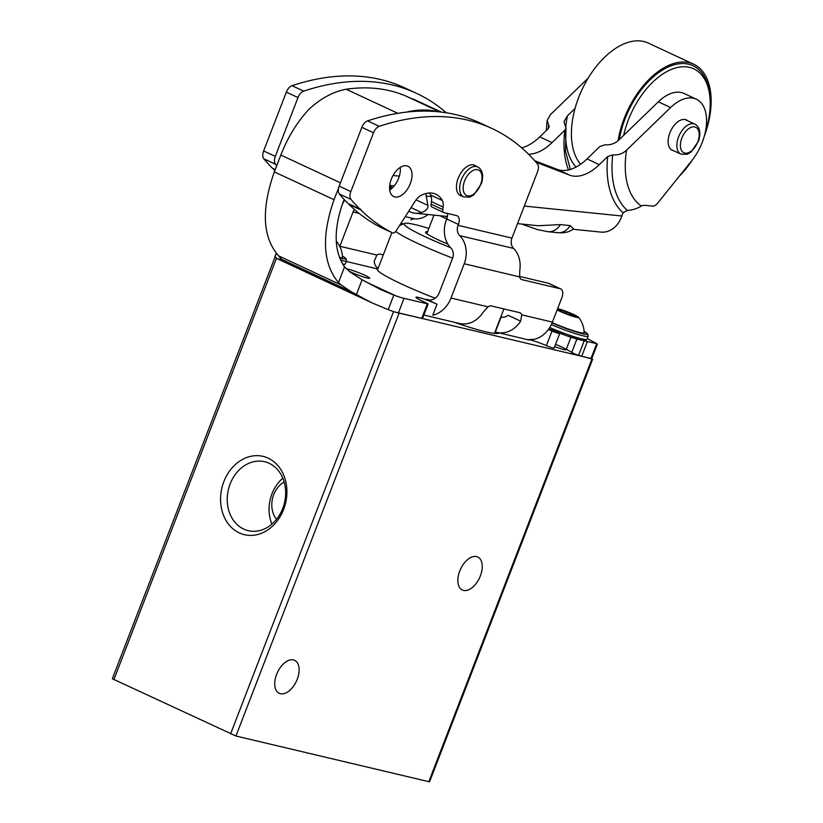 <?xml version="1.0" encoding="UTF-8"?>
<svg xmlns="http://www.w3.org/2000/svg" width="823" height="823" viewBox="0 0 823 823"><rect width="100%" height="100%" fill="white"/><g stroke="black" fill="none" stroke-linecap="round" stroke-linejoin="round"><path stroke-width="1.23" d="M395.153 312.071L591.994 358.715A248.237 23.846 21.1 0 0 591.778 358.602M275.057 257.033L112.329 678.738L235.944 736.019L429.565 781.85L592.642 359.219M283.606 509.458A40.245 32.725 -76.6 0 0 251.282 456.209A40.245 32.725 -76.6 0 0 226.304 520.949A40.245 32.725 -76.6 0 0 283.606 509.458M480.354 575.946A18.209 10.452 115 0 0 477.731 556.996A18.209 10.452 115 0 0 460.571 569.084A18.209 10.452 115 0 0 462.351 589.998A18.209 10.452 115 0 0 480.354 575.946M297.237 679.273A18.209 10.452 115 0 0 294.613 660.324A18.209 10.452 115 0 0 277.454 672.412A18.209 10.452 115 0 0 279.234 693.326A18.209 10.452 115 0 0 297.237 679.273M498.882 332.842A69.924 6.718 -158.9 0 1 498.388 333.243A69.924 6.718 -158.9 0 1 485.58 331.762A69.924 6.718 -158.9 0 1 454.162 322.235M555.525 344.353A12.417 1.193 -158.9 0 1 566.029 349.806A12.417 1.193 -158.9 0 1 554.661 346.576M282.814 478.163A35.44 28.815 -76.6 0 0 271.899 524.128M284.161 482.031A23.167 18.836 -76.6 0 0 276.518 519.344M282.752 508.439A35.44 28.815 -76.6 0 0 264.636 461.703A35.44 28.815 -76.6 0 0 228.413 489.531A35.44 28.815 -76.6 0 0 248.268 530.67A35.44 28.815 -76.6 0 0 282.752 508.439M447.846 244.092A34.751 3.343 -158.9 0 1 425.614 232.415A34.751 3.343 -158.9 0 1 427.579 231.716M452.629 258.124A65.994 6.337 -158.9 0 1 395.729 231.448M450.49 247.579A57.713 5.545 -158.9 0 1 404.607 223.393A57.713 5.545 -158.9 0 1 415.173 224.617A57.713 5.545 -158.9 0 1 428.845 228.444M397.838 113.317L346.185 89.244C333.305 91.6 320.857 98.318 308.862 109.387C297.103 122.143 287.762 137.359 280.828 155.043L274.326 171.894C261.529 208.301 262.444 235.666 277.063 253.968L281.168 259.132L280.52 259.492L281.168 259.132L351.277 291.805L372.171 302.957L390.256 310.466A16.553 1.595 21.1 0 0 398.404 312.966L422.487 318.552L428.125 303.954L404.031 298.358A16.553 1.595 -158.9 0 1 395.894 295.858L393.816 295.097L388.178 309.705M338.644 187.778L334.045 199.711C321.32 236.16 322.801 263.782 338.479 282.577L341.555 285.2L279.223 256.159M393.816 295.097L380.185 289.346L362.11 279.769L350.114 272.032L344.528 266.909C333.871 251.077 333.428 229.411 343.181 201.933L344.148 199.433M360.669 209.855L360.906 209.227L359.754 208.96A376.502 216.161 -65 0 1 351.03 199.423A8.271 4.753 -65 0 1 350.835 191.594L373.529 132.76A8.271 4.753 -65 0 1 379.238 126.32A376.502 216.161 -65 0 1 492.01 128.522A376.502 216.161 -65 0 1 537.378 163.859A8.271 4.753 -65 0 1 537.563 171.688L511.937 238.114A9.104 7.397 -76.6 0 0 513.593 248.423L459.697 235.635A9.104 7.397 103.4 0 1 458.041 225.327L458.38 224.432A8.271 4.753 -65 0 0 457.197 215.821A8.271 4.753 -65 0 0 456.662 215.636L443.988 212.622A4.136 2.376 -65 0 1 443.72 212.529A4.136 2.376 -65 0 1 442.753 209.577L443.144 207.067A13.405 7.695 -65 0 0 442.352 200.503A38.3 21.995 -65 0 0 435.892 194.197A38.3 21.995 -65 0 0 421.705 195.072A12.859 7.386 -65 0 0 415.111 201.285L396.038 231.006A4.136 2.376 -65 0 1 392.592 232.919A376.502 216.161 -65 0 1 360.669 209.855L349.003 204.423A376.502 216.161 115 0 0 380.884 227.457A4.136 2.376 115 0 0 380.926 227.477A4.136 2.376 115 0 0 380.967 227.498M275.057 169.97L273.462 169.229A376.502 216.161 115 0 0 274.841 170.556M276.713 165.68A376.502 216.161 -65 0 1 275.489 164.23A8.271 4.753 -65 0 1 275.294 156.401L297.998 97.567A8.271 4.753 -65 0 1 303.697 91.127A376.502 216.161 -65 0 1 416.479 93.328L404.803 87.896A376.502 216.161 115 0 0 292.031 85.695A8.271 4.753 115 0 0 286.332 92.135L263.627 150.959A8.271 4.753 115 0 0 263.823 158.798A376.502 216.161 115 0 0 272.557 168.324L275.211 169.569M416.479 93.328A376.502 216.161 -65 0 1 446.282 112.772M389.711 189.979A16.758 9.619 115 0 0 400.235 167.398M458.38 224.432L446.714 219L446.375 219.885A24.824 20.184 103.4 0 0 450.901 248.001A9.104 7.397 103.4 0 1 452.557 258.309L439.317 292.607A11.584 9.423 103.4 0 1 428.053 299.87A11.584 9.423 103.4 0 1 426.571 299.356L437.013 304.222L432.775 315.199A27.303 22.2 103.4 0 0 450.994 298.049L464.223 263.751A24.824 20.184 103.4 0 0 459.697 235.635M446.714 219A8.271 4.753 115 0 0 447.475 213.455M443.144 207.067L431.478 201.635L431.087 204.135A4.136 2.376 115 0 0 432.054 207.098A4.136 2.376 115 0 0 432.312 207.19M431.478 201.635A13.405 7.695 115 0 0 430.686 195.072A38.3 21.995 115 0 0 429.349 193.004M492.01 128.522L480.344 123.09A376.502 216.161 115 0 0 367.572 120.888A8.271 4.753 115 0 0 361.863 127.328L339.169 186.152A8.271 4.753 115 0 0 339.364 193.991A376.502 216.161 115 0 0 348.088 203.518L359.754 208.96M391.316 179.157A16.758 9.619 -65 0 1 407.879 166.215A16.758 9.619 -65 0 1 409.525 185.473A16.758 9.619 -65 0 1 393.733 196.594A16.758 9.619 -65 0 1 391.316 179.157M462.042 196.141A16.758 9.619 -65 0 1 460.582 195.689A16.758 9.619 -65 0 1 458.174 178.252A16.758 9.619 -65 0 1 474.737 165.31A16.758 9.619 -65 0 1 476.013 166.133M380.926 227.477L392.592 232.919A4.136 2.376 -65 0 1 392.55 232.899L380.884 227.457M423.845 315.034L459.573 323.511A27.303 22.2 -76.6 0 0 483.163 312.256L488.018 306.835L450.994 298.049M276.25 253.073L274.872 256.642A16.553 1.595 21.1 0 0 274.861 256.704L277.495 258.844L280.52 259.492L280.982 258.288M348.818 271.086A12.829 1.234 21.1 0 0 361.822 276.415A12.829 1.234 21.1 0 0 369.743 278.246A12.829 1.234 21.1 0 0 365.042 275.355A12.829 1.234 21.1 0 0 346.267 268.874M428.125 303.954L421.078 300.446A14.063 1.348 -158.9 0 1 415.924 297.268A14.063 1.348 -158.9 0 1 423.444 298.883A14.063 1.348 -158.9 0 1 437.013 304.222M435.151 298.235A66.612 6.399 -158.9 0 1 377.181 269.008A66.612 6.399 -158.9 0 1 377.263 268.854L377.243 269.677M513.593 248.423A24.824 20.184 -76.6 0 1 519.745 270.613L519.642 276.898A8.271 4.753 115 0 0 521.494 279.491A8.271 4.753 115 0 0 522.029 279.676L560.196 288.739A8.271 4.753 115 0 1 560.73 288.914A8.271 4.753 115 0 1 561.914 297.535L552.428 322.122A27.303 22.2 -76.6 0 1 534.22 339.282C527.224 339.683 525.938 339.899 530.351 339.93A14.063 1.348 21.1 0 1 546.39 345.619A5.792 0.556 21.1 0 0 554.095 348.047L559.733 333.449A5.792 0.556 -158.9 0 1 552.017 331.021L546.39 345.619M552.428 322.122L521.761 314.839L520.661 321.155A27.303 22.2 103.4 0 1 497.061 332.41A27.303 22.2 103.4 0 1 495.374 331.926L501.063 317.194A11.584 9.423 103.4 0 0 508.048 315.281L520.661 321.155M501.207 315.929A66.612 6.399 -158.9 0 1 501.474 316.958A66.612 6.399 -158.9 0 1 501.382 317.112L502.246 317.318M548.396 329.519A14.063 1.348 -158.9 0 1 552.017 331.021M587.272 338.592A248.237 23.846 -158.9 0 1 596.696 343.613L584.176 340.835A8.271 0.792 -158.9 0 1 583.332 340.506M383.292 254.893L380.267 254.173A8.271 4.753 -65 0 0 376.862 255.048L374.156 261.467A11.584 9.423 -76.6 0 0 377.767 268.319M339.765 246.437A11.584 9.423 103.4 0 1 339.837 246.262L353.067 211.964A9.104 7.397 103.4 0 1 354.435 209.464M442.352 200.503L430.686 195.072M560.73 288.914L549.054 283.482A8.271 4.753 115 0 0 548.53 283.297L519.539 276.415M342.09 204.896A24.824 20.184 103.4 0 1 344.816 200.143M488.018 306.835A8.271 4.753 115 0 1 491.424 305.961L519.539 312.637A8.271 4.753 115 0 1 520.074 312.822A8.271 4.753 115 0 1 521.761 314.839M428.063 214.515A24.824 20.184 -76.6 0 1 414.864 218.897A9.104 7.397 -76.6 0 0 410.893 219.906M351.277 291.805L341.555 285.2M596.572 344.065L590.945 358.663L591.737 358.715L597.364 344.117M590.945 358.663L578.548 355.433A8.271 0.792 21.1 0 1 571.759 352.388A166.647 16.007 21.1 0 0 566.306 349.24M441.467 112.103L404.865 95.591C386.892 88.277 367.336 86.168 346.185 89.244M406.315 112.134C417.477 109.469 427.826 109.315 437.352 111.671M557.634 308.646A12.417 1.193 -158.9 0 1 557.788 308.687A12.417 1.193 -158.9 0 1 569.979 312.884A12.417 1.193 -158.9 0 1 578.487 317.194A12.417 1.193 -158.9 0 1 570.895 315.672A12.417 1.193 -158.9 0 1 557.15 309.89M557.531 309.911L559.218 309.86L557.891 308.913L560.936 309.86L577.221 316.516L574.773 316.094L576.1 317.04L567.911 314.365L557.202 309.746M578.487 317.194C582.139 321.721 584.021 326.906 584.135 332.739A23.116 2.222 -158.9 0 1 552.223 322.647M336.237 241.396A12.417 1.193 -158.9 0 1 336.782 241.859A12.417 1.193 -158.9 0 1 336.288 242.24M336.782 241.859C340.434 246.386 342.317 251.571 342.43 257.404A23.116 2.222 -158.9 0 1 339.405 257.465M392.643 187.613L389.639 186.214M431.242 196.594L426.201 196.08L427.919 205.4C428.341 208.466 426.232 210.842 421.582 212.54A24.824 19.927 95.8 0 1 415.08 213.198A24.824 19.927 95.8 0 1 409.844 211.748L408.733 211.223M687.709 120.786A16.758 9.619 115 0 0 686.423 119.952A16.758 9.619 115 0 0 669.418 134.139A16.758 9.619 115 0 0 672.278 150.331A16.758 9.619 115 0 0 673.728 150.784M599.309 164.651L587.025 158.932L599.813 146.556L604.926 144.817C610.419 145.218 615.1 143.583 618.958 139.92L658.338 101.815A41.376 23.754 -65 0 1 684.026 93.472L696.309 99.192A41.376 23.754 115 0 0 670.622 107.535L626.57 150.156C622.744 153.757 618.124 155.331 612.724 154.878L607.662 156.576L599.309 164.651A49.647 28.507 -65 0 1 569.537 175.104L557.253 169.384L534.662 160.711M575.051 108.451L567.366 115.889L563.981 121.701L565.987 128.141L564.815 130.25L552.027 142.616L539.744 136.896L548.087 128.82L549.239 126.711L547.151 120.456L550.412 114.685L588.106 78.216M572.757 229.247L600.903 232.107A24.824 19.927 -84.2 0 0 621.838 215.996A16.553 9.506 -65 0 1 623.124 212.807L627.301 210.4C632.609 210.06 637.269 208.6 641.282 206.017A16.553 9.506 115 0 1 645.109 205.359L652.485 206.11A8.271 4.753 115 0 0 657.649 203.158L691.773 160.65A41.376 23.754 115 0 0 696.309 99.192M535.989 162.224L569.537 175.104M426.201 196.08A41.376 23.754 -65 0 1 425.954 193.528M587.025 158.932A49.647 28.507 -65 0 1 557.253 169.384M521.648 147.821A49.647 28.507 115 0 0 539.744 136.896M528.531 154.21A49.647 28.507 115 0 0 552.027 142.616M570.154 225.595L560.34 224.597A16.553 13.291 95.8 0 1 548.025 231.705L557.84 232.703A16.553 13.291 95.8 0 0 570.154 225.595L573.436 228.712C569.928 231.932 564.732 233.259 557.84 232.703M517.533 223.619L538.149 225.728L560.34 224.597M399.69 167.758A17.17 9.855 115 0 0 400.297 167.943M704.241 136.381A70.336 40.378 115 0 0 705.712 132.236A70.336 40.378 115 0 0 693.696 64.235L648.257 43.063A70.336 40.378 115 0 0 585.997 81.847A70.336 40.378 115 0 0 580.626 164.271M693.696 64.235A70.336 40.378 115 0 0 618.052 140.733M679.088 176.451A70.336 40.378 115 0 0 692.39 159.868M705.249 132.39A66.2 38.002 115 0 0 709.93 97.33L709.745 95.283A68.679 39.432 115 0 0 666.918 67.609A68.679 39.432 115 0 0 619.277 139.612M709.93 97.33A66.2 38.002 115 0 0 670.344 69.862A66.2 38.002 115 0 0 623.659 135.373M685.754 168.149A66.2 38.002 115 0 0 687.339 166.174M276.466 258.257L113.852 679.675M393.548 311.567L230.533 734.034M399.021 313.388L235.944 736.019M591.86 359.157L428.773 781.788M447.239 217.354A31.716 3.045 -158.9 0 1 444.955 216.233M446.694 219.041A33.013 3.169 -158.9 0 1 440.151 215.749M340.455 182.819L280.828 155.043M334.045 199.711L274.326 171.894M511.937 238.114L458.041 225.327M429.596 300.076L426.571 299.356M377.263 268.854L346.246 261.488M395.894 295.858L365.042 281.487M376.862 255.048L339.837 246.262M379.238 126.32L367.572 120.888M350.835 191.594L339.169 186.152M373.529 132.76L361.863 127.328M351.03 199.423L339.364 193.991M442.753 209.577L431.087 204.135M560.196 288.739L548.53 283.297M522.029 279.676L521.021 279.203M519.642 276.898L464.223 263.751M303.697 91.127L292.031 85.695M275.294 156.401L263.627 150.959M297.998 97.567L286.332 92.135M275.489 164.23L263.823 158.798M403.414 223.907L400.966 223.331M359.126 213.394L353.067 211.964M414.864 218.897L405.266 216.624M587.283 341.854L581.645 356.452M584.176 340.835L578.548 355.433M576.902 339.055L571.759 352.388M276.435 253.278L275.005 256.971M427.332 303.893L421.695 318.491M404.031 298.358L398.404 312.966M344.528 266.909L338.479 282.577M362.11 279.769L356.308 294.809M441.21 112.072L413.043 98.945M439.935 111.928L404.865 95.591M551.338 324.632A28.136 2.706 -158.9 0 0 588.208 336.165L587.838 334.107L584.083 331.35A26.48 2.541 -158.9 0 1 580.688 333.274A26.48 2.541 -158.9 0 1 552.089 322.976M588.208 336.165L587.015 339.241A28.136 2.706 -158.9 0 1 549.743 327.533M584.453 339.405A26.48 2.541 -158.9 0 1 575.01 338.49A26.48 2.541 -158.9 0 1 548.92 328.778L566.255 335.619L579.855 339.837L585.359 340.516L587.015 339.241M560.463 311.084L560.936 309.86M565.329 313.522L566.08 311.588M569.67 314.818L570.277 313.244M574.228 316.557L574.701 315.312M342.378 256.056A26.48 2.541 -158.9 0 1 339.652 258.113M342.378 256.025L346.133 258.772L346.504 260.829A28.136 2.706 -158.9 0 1 340.578 260.294M346.504 260.829L345.31 263.905A28.136 2.706 -158.9 0 1 342.563 264.039M342.749 264.07A26.48 2.541 -158.9 0 1 343.119 264.934M394.227 185.854L389.721 185.401M399.34 176.132L393.034 175.484M670.622 107.535L658.338 101.815M427.919 205.4L416.047 199.876M391.666 188.518L389.577 187.541M421.582 212.54L411.037 207.622M621.838 215.996L524.302 206.069M623.124 212.807A95.447 54.802 -65 0 1 607.662 156.576M641.282 206.017A80.716 46.335 -65 0 1 626.57 150.156M548.324 128.573A91.466 52.518 -65 0 1 548.674 125.045M627.301 210.4A91.466 52.518 -65 0 1 612.724 154.878M568.487 169.95A89.213 51.221 -65 0 1 564.815 130.25M576.079 167.069A74.471 42.755 -65 0 1 565.607 131.474M565.843 127.009A74.471 42.755 -65 0 1 567.366 115.889M698.13 140.856A14.063 8.076 115 0 0 689.427 128.182A14.063 8.076 115 0 0 681.814 150.99A14.063 8.076 115 0 0 698.13 140.856M694.941 124.15A16.553 9.506 115 0 0 679.335 135.137A16.553 9.506 115 0 0 680.96 154.148L687.092 154.312L691.114 152.039L698.645 140.784C701.001 132.513 699.766 126.968 694.941 124.15L684.973 119.51M480.92 183.642A14.063 8.076 115 0 0 472.207 170.958A14.063 8.076 115 0 0 464.604 193.775A14.063 8.076 115 0 0 480.92 183.642M477.721 166.925A16.553 9.506 115 0 0 462.125 177.922A16.553 9.506 115 0 0 463.74 196.934L469.882 197.088L473.904 194.814L481.434 183.56C483.79 175.289 482.556 169.744 477.721 166.925L473.287 164.857M391.892 232.59L377.448 270.037M503.902 308.923L494.458 333.408M404.607 223.393L399.484 225.636M433.978 215.122L426.828 233.66M372.171 302.957L277.495 258.844M527.985 339.755L497.061 332.41M443.72 212.529L432.054 207.098M570.946 337.224L566.121 349.713M558.971 310.518L559.218 309.86M574.547 316.67L574.773 316.094M345.31 263.905L343.325 265.232M547.151 120.456L546.297 130.548M447.414 216.49L415.08 213.198M565.998 128.141L565.514 151.01L570.329 169.466M670.992 149.508L680.96 154.148M459.306 194.866L463.74 196.934M521.535 224.031L537.686 229.658L548.025 231.705"/></g></svg>
